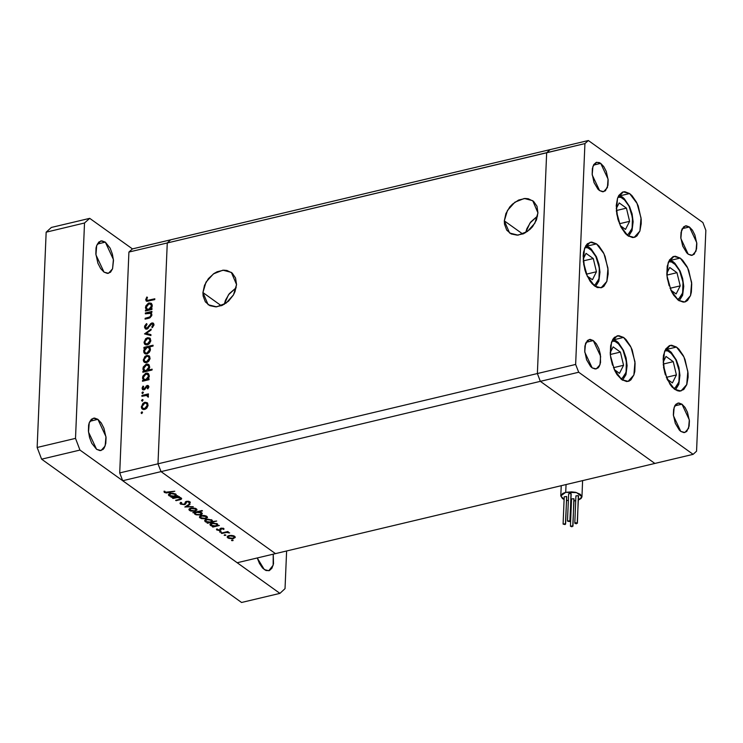<?xml version="1.0" encoding="UTF-8"?>
<svg xmlns="http://www.w3.org/2000/svg" width="743" height="743" viewBox="0 0 743 743"><rect width="100%" height="100%" fill="white"/><g stroke="black" fill="none" stroke-linecap="round" stroke-linejoin="round"><path stroke-width="1.11" d="M678.424 300.321L670.985 290.476L667 275.95L668.124 262.762L673.882 256.4L680.189 258.062L670.669 260.329L680.189 258.062L682.613 260.217L686.987 266.598L688.77 270.582L691.733 283.854L691.389 292.101L690.507 295.556L687.516 300.469L685.51 301.732L683.272 302.141L678.424 300.321L673.706 295.287L671.626 291.785L667.428 278.996L666.88 274.529L667.223 266.282L669.406 260.004L673.102 256.641L675.341 256.242L680.189 258.062L687.628 267.907L691.612 282.433L690.488 295.612L684.73 301.983L678.424 300.321M674.69 389.323L667.251 379.478L663.276 364.943L664.391 351.764L670.158 345.402L676.464 347.065L666.935 349.331L676.464 347.065L678.879 349.219L683.254 355.6L685.037 359.584L687.999 372.856L688.074 377.147L686.783 384.558L683.783 389.471L679.539 391.143L677.142 390.66L672.266 387.168L669.972 384.28L664.697 372.484L663.081 359.231L663.49 355.284L665.682 349.006L669.369 345.644L671.616 345.244L676.464 347.065L683.894 356.909L687.879 371.435L686.755 384.614L680.997 390.985L674.69 389.323M621.817 379.701L614.377 369.856L610.393 355.33L611.517 342.142L617.275 335.78L623.581 337.443L614.062 339.709L623.581 337.443L626.005 339.597L630.38 345.978L632.163 349.972L635.126 363.234L634.782 371.481L633.9 374.936L630.909 379.849L628.903 381.113L626.665 381.521L621.817 379.701L617.099 374.667L615.018 371.166L610.811 358.377L610.272 353.909L610.616 345.662L612.799 339.384L614.489 337.294L618.733 335.622L623.581 337.443L631.021 347.287L635.005 361.813L633.881 375.001L628.123 381.363L621.817 379.701M594.734 286.148L587.295 276.303L583.311 261.777L584.435 248.599L590.193 242.237L596.508 243.899L586.979 246.165L596.508 243.899L598.923 246.044L603.297 252.434L605.081 256.419L608.043 269.69L608.118 273.981L606.827 281.383L603.827 286.296L601.821 287.569L597.186 287.495L592.31 284.002L590.016 281.114L586.162 273.628L584.741 269.31L583.125 256.066L583.534 252.118L585.725 245.84L587.407 243.75L591.651 242.079L596.508 243.899L603.938 253.744L607.923 268.269L606.799 281.448L601.041 287.82L594.734 286.148M627.844 235.763L620.405 225.918L616.43 211.393L617.544 198.205L623.312 191.843L629.618 193.505L620.089 195.771L629.618 193.505L632.033 195.66L636.407 202.04L638.191 206.025L641.163 219.296L641.228 223.597L639.937 230.999L636.937 235.912L634.94 237.175L632.692 237.584L627.844 235.763L625.42 233.608L621.055 227.228L617.851 218.925L616.235 205.672L617.526 198.27L618.835 195.446L622.523 192.084L624.77 191.685L629.618 193.505L637.048 203.35L641.033 217.875L639.918 231.054L634.15 237.426L627.844 235.763M681.953 404.155L674.737 405.873L681.953 404.155L685 407.405L687.489 412.235L689.402 420.798L689.179 426.111L686.681 431.516L683.941 432.593L680.811 431.414L673.446 415.69L674.17 407.192L677.885 403.077L681.953 404.155L689.328 419.879L688.603 428.386L684.888 432.491L680.811 431.414L679.251 430.03L675.285 423.334L673.372 414.78L673.595 409.458L674.997 405.409L676.093 404.062L678.833 402.975L681.953 404.155M600.706 163.367L593.49 165.085L600.706 163.367L603.753 166.618L606.242 171.447L608.155 180.01L607.932 185.323L605.434 190.728L602.694 191.805L599.564 190.626L592.199 174.902L592.923 166.404L596.638 162.29L600.706 163.367L608.08 179.091L607.356 187.598L603.632 191.703L599.564 190.626L598.004 189.242L594.038 182.546L592.125 173.992L592.347 168.67L593.75 164.621L596.137 162.457L599.127 162.503L600.706 163.367M593.285 340.573L586.06 342.291L593.285 340.573L596.323 343.823L598.812 348.653L600.381 354.327L600.502 362.538L599.099 366.587L598.004 367.934L595.273 369.011L592.143 367.841L584.769 352.108L585.493 343.61L589.218 339.505L593.285 340.573L600.65 356.296L599.926 364.804L596.211 368.909L592.143 367.841L590.583 366.448L586.608 359.761L584.695 351.198L584.917 345.876L587.416 340.48L590.156 339.402L593.285 340.573M689.383 226.949L682.167 228.668L689.383 226.949L692.43 230.2L694.919 235.029L696.832 243.593L696.609 248.905L694.111 254.301L691.371 255.388L688.241 254.208L680.876 238.484L681.6 229.977L685.315 225.872L689.383 226.949L696.748 242.673L696.024 251.18L692.309 255.286L688.241 254.208L686.681 252.824L682.706 246.128L680.792 237.565L681.015 232.253L683.514 226.856L686.253 225.77L689.383 226.949M546.616 152.742L537.356 373.571L540.356 381.335L654.824 463.409L693.145 454.298L696.59 451.159L705.85 230.33L702.85 222.566L588.382 140.492L584.927 143.631L575.676 364.451L578.667 372.215L693.145 454.298L275.477 553.646L654.824 463.409L540.356 381.335L578.667 372.215L540.356 381.335L654.824 463.409L540.356 381.335L161.008 471.573L275.477 553.646L161.008 471.573L540.356 381.335L537.356 373.571L575.676 364.451L158.008 463.808L167.268 242.98L584.927 143.631L588.382 140.492L550.061 149.603L546.616 152.742L537.356 373.571L540.356 381.335L537.356 373.571L546.616 152.742L537.356 373.571L158.008 463.808L161.008 471.573L158.008 463.808L167.268 242.98L158.008 463.808L167.268 242.98L546.616 152.742L550.061 149.603L546.616 152.742L584.927 143.631L575.676 364.451L578.667 372.215L693.145 454.298L696.59 451.159L705.85 230.33L702.85 222.566L588.382 140.492L550.061 149.603L546.616 152.742M202.923 292.528L221.34 305.735L202.923 292.528L203.099 295.955L205.337 301.825L209.767 305.67L215.711 306.905L222.268 305.345L228.445 301.221L233.293 295.175L234.974 291.702L236.543 284.532L233.46 294.869L226.021 303.19L216.575 306.859L208.142 304.695L202.923 292.528L205.997 282.191L213.445 273.87L222.881 270.201L231.324 272.365L236.543 284.532L235.55 277.975L232.15 273.015L226.856 270.424L223.745 270.155L217.188 271.715L213.993 273.489L208.374 278.671L204.492 285.358L202.923 292.528M504.358 220.829L522.775 234.026L504.358 220.829L504.534 224.247L506.772 230.116L511.203 233.961L517.147 235.197L523.704 233.636L529.88 229.522L532.517 226.68L536.409 219.993L537.969 212.832L534.895 223.169L527.456 231.491L518.01 235.15L509.577 232.996L504.358 220.829L507.432 210.483L514.871 202.161L524.317 198.502L532.759 200.666L537.969 212.832L536.985 206.266L533.585 201.316L528.292 198.725L525.18 198.455L518.623 200.016L512.447 204.13L509.809 206.972L505.927 213.659L504.358 220.829M170.714 239.84L167.268 242.98L128.948 252.091L119.688 472.919L158.008 463.808L119.688 472.919L128.948 252.091L132.403 248.951L170.714 239.84L167.268 242.98L170.714 239.84L550.061 149.603L132.403 248.951L128.948 252.091L167.268 242.98L170.714 239.84M537.57 216.074L529.926 223.114L525.719 232.615L526.88 228.686L530.771 221.999L537.57 216.074M236.144 287.773L228.491 294.813L224.284 304.314L225.445 300.386L229.336 293.699L236.144 287.773M122.688 480.684L237.156 562.767L275.477 553.646L161.008 471.573L122.688 480.684L119.688 472.919L122.688 480.684L161.008 471.573L158.008 463.808L161.008 471.573L275.477 553.646L237.156 562.767L122.688 480.684M173.008 498.469L172.497 498.107L179.035 496.556L179.537 496.918L178.357 497.197L181.227 498.014L181.691 498.674L181.069 499.407L176.119 500.698L175.608 500.336L180.335 499.11L180.335 498.144L177.419 497.531L173.008 498.469L177.196 497.55L180.335 498.144L180.716 498.674L180.112 499.212L175.608 500.336L176.119 500.698L181.691 498.711L178.357 497.197L179.537 496.918L179.035 496.556L172.497 498.107L173.008 498.469M184.533 504.646L180.66 504.172L180.029 503.187L180.735 502.37L181.663 502.602L181.413 503.847L183.168 504.358L184.71 503.921L185.406 501.896L186.279 501.395L188.378 501.284L190.282 502.203L189.92 503.29L188.917 503.095L188.796 501.924L186.697 501.804L185.676 504.033L184.533 504.646L187.004 501.701L188.963 502.027L188.917 503.095L189.92 503.29L189.929 501.85L186.456 501.349L184.032 504.274L181.413 503.847L181.663 502.602L180.735 502.37L180.01 503.308L180.493 504.06L180.568 502.5L180.493 504.06L184.533 504.646L184.552 504.06L184.533 504.646M184.868 506.977L189.456 504.023L190.004 504.413L186.614 506.531L193.282 506.772L184.868 506.977L193.282 506.772L186.614 506.531L190.004 504.413L189.456 504.023L184.868 506.977M190.793 508.128L195.205 508.296L196.709 509.178L196.914 510.06L194.369 511.314L190.626 510.989L189.205 510.144L189.019 509.141L190.793 508.128L188.917 509.494L189.567 510.46L195.065 511.184L196.969 509.809L196.328 508.844L193.682 507.98L190.793 508.128M201.288 515.642L205.7 515.818L207.455 517.407L205.217 518.781L201.437 518.614L199.468 517.332L199.765 516.348L201.288 515.642L199.403 517.017L200.062 517.982L205.551 518.707L207.455 517.332L206.823 516.366L204.167 515.503L201.288 515.642M217.69 525.422L219.399 525.496L212.869 527.056L212.359 526.694L213.492 526.425L210.817 525.682L209.935 524.521L210.659 523.583L213.278 522.97L217.569 524.094L217.69 525.422L217.346 523.908L211.811 523.156L209.935 524.549L210.566 525.505L213.492 526.425L212.359 526.694L212.869 527.056L219.399 525.496L217.69 525.422L217.736 524.261L217.69 525.422M231.528 540.542L231.955 539.994L233.135 540.477L231.76 540.653L233.153 540.393L231.807 540.031L231.528 540.542M229.067 535.564L233.478 535.731L235.187 537.495L232.633 538.759L228.89 538.434L227.247 537.254L227.544 536.27L229.067 535.564L227.182 536.929L227.841 537.895L233.339 538.629L235.243 537.245L234.602 536.288L231.946 535.415L229.067 535.564M224.219 535.304L224.646 534.756L225.826 535.239L224.46 535.415L225.853 535.155L224.497 534.784L224.219 535.304M221.767 533.437L221.256 533.065L227.795 531.514L228.296 531.877L227.339 532.109L229.643 532.945L226.587 532.415L221.767 533.437L226.299 532.443L229.643 532.945L227.339 532.109L228.296 531.877L227.795 531.514L221.256 533.065L221.767 533.437M219.659 532.034L220.095 531.486L221.265 531.969L219.9 532.146L221.293 531.886L219.937 531.524L219.659 532.034M220.987 528.162L223.504 528.357L223.866 529.48L221.525 528.514L220.81 530.093L219.176 530.586L216.473 529.527L217.55 529.09L217.829 529.935L219.612 530.065L220.987 528.162L219.454 530.112L216.603 528.997L216.9 530.056L219.993 530.474L221.525 528.514L223.866 529.48L223.745 528.505L220.987 528.162M212.275 521.595L216.687 521.029L207.511 523.211L207.009 522.849L208.142 522.58L205.467 521.837L204.576 520.676L205.83 519.506L207.919 519.125L212.108 520.165L212.275 521.595L211.987 520.072L206.461 519.32L204.576 520.704L205.207 521.67L208.142 522.58L207.009 522.849L207.511 523.211L216.687 521.029L212.275 521.595L212.331 520.369L212.275 521.595M194.545 512.763L192.827 512.689L202.505 510.868L198.687 511.778L202.245 513.32L201.957 514.314L200.424 515.02L195.957 514.806L194.294 513.125L194.889 514.267L200.424 515.02L202.3 513.645L201.669 512.67L198.687 511.778L202.505 510.868L202.003 510.506L192.827 512.689L194.545 512.763L194.564 512.271L194.545 512.763M176.156 495.646L177.874 495.72L171.345 497.281L170.834 496.918L171.967 496.649L168.457 495.079L169.135 493.807L172.933 493.231L176.045 494.318L176.156 495.646L175.812 494.141L170.286 493.38L168.401 494.773L169.032 495.739L171.967 496.649L170.834 496.918L171.345 497.281L177.874 495.72L176.156 495.646L176.212 494.485L176.156 495.646M165.243 492.247L166.989 492.535L174.781 491.207L166.432 493.018L164.296 492.451L163.971 491.225L164.955 491.272L165.243 492.247L164.955 491.272L163.971 491.225L164.296 492.451L168.745 492.646L174.781 491.207L165.243 492.247M145.322 313.862L145.359 313.007L151.897 311.447L151.86 312.301L150.68 312.589L151.591 313.509L151.748 315.664L149.612 317.967L145.108 319.118L145.145 318.264L149.984 316.927L151.07 314.976L150.634 313.602L149.612 313.026L145.322 313.862L150.337 313.314L151.07 314.976L149.705 317.075L145.145 318.264L145.108 319.118L148.442 318.329L151.86 314.93L150.68 312.589L151.86 312.301L151.897 311.447L145.359 313.007L146.25 313.639L145.359 313.007L145.322 313.862M146.854 329.121L145.452 328.926L144.569 327.477L144.727 326.01L146.232 323.929L147.04 324.301L145.479 327.087L146.743 328.285L150.885 323.502L152.166 322.899L153.439 323.279L153.903 325.193L152.324 327.7L151.804 327.05L153.03 324.663L151.962 323.79L146.854 329.121L151.962 323.79L153.03 324.914L151.804 327.05L152.324 327.7L153.95 324.793L153.29 323.149L151.962 322.936L146.9 328.257L145.99 328.1L145.47 326.753L147.04 324.301L146.622 323.604L144.551 326.966L145.721 327.812L144.551 326.966L145.368 328.87L146.854 329.121M144.486 333.923L151.154 329.065L151.117 329.994L146.26 333.44L150.922 334.619L150.885 335.548L144.486 333.923L150.885 335.548L150.922 334.619L146.26 333.44L151.117 329.994L151.154 329.065L144.486 333.923M147.541 337.675L150.058 338.288L150.699 341.232L148.795 344.148L145.953 344.938L144.486 343.972L144.031 342.439L145.637 338.724L147.541 337.675L144.031 342.086L145.034 344.529L147.244 344.891L149.603 343.387L150.792 340.48L149.826 338.084L147.541 337.675L148.851 338.613L147.541 337.675M146.798 355.414L149.315 356.027L149.956 358.971L148.052 361.887L145.21 362.668L143.743 361.711L143.288 360.179L144.894 356.464L146.798 355.414L143.288 359.826L144.291 362.268L146.501 362.63L148.86 361.126L150.049 358.219L149.074 355.813L146.798 355.414L148.108 356.352L146.798 355.414M147.857 379.144L149.074 378.856L149.037 379.71L142.498 381.261L142.535 380.407L143.668 380.137L142.582 378.382L142.851 376.134L145.758 373.237L147.383 373.107L148.832 374.119L148.916 377.676L147.857 379.144L149.306 376.004L148.21 373.478L146.092 373.144L142.545 377.583L143.668 380.137L142.535 380.407L142.498 381.261L149.037 379.71L149.074 378.856L147.857 379.144L148.749 379.775L147.857 379.144M141.059 412.913L141.69 411.993L142.507 412.263L141.922 413.479L141.059 412.913L141.774 413.535L142.322 412.021L142.545 412.449L141.839 411.938L141.059 412.913L141.876 413.498L141.059 412.913M144.839 402.269L147.355 402.873L147.987 405.827L146.092 408.743L143.25 409.523L141.783 408.566L141.319 407.034L142.925 403.319L144.839 402.269L141.319 406.681L142.331 409.114L144.532 409.486L146.9 407.972L148.089 405.074L147.114 402.669L144.839 402.269L146.148 403.208L144.839 402.269M141.579 400.561L142.21 399.632L143.028 399.91L142.433 401.127L141.579 400.561L142.294 401.174L142.842 399.66L143.065 400.096L142.359 399.585L141.579 400.561L142.396 401.146L141.579 400.561M141.867 396.307L141.904 395.452L148.442 393.901L148.405 394.756L147.439 394.988L148.386 395.926L148.191 397.226L146.547 395.425L141.867 396.307L146.306 395.406L147.253 395.666L148.191 397.226L148.451 396.428L147.439 394.988L148.405 394.756L148.442 393.901L141.904 395.452L142.795 396.093L141.904 395.452L141.867 396.307M141.894 392.973L142.526 392.053L143.343 392.323L142.758 393.539L141.894 392.973L142.61 393.595L143.158 392.081L143.38 392.508L142.675 391.998L141.894 392.973L142.712 393.558L141.894 392.973M147.207 385.468L148.804 386.314L147.848 388.83L147.309 388.385L148.043 386.843L147.374 386.295L144.43 389.685L142.35 389.369L142.173 387.725L143.065 386.1L143.64 386.518L142.953 388.505L143.789 389.063L147.207 385.468L143.901 389.044L142.897 388.069L143.64 386.518L143.065 386.1L142.089 388.301L142.675 389.704L143.891 389.899L147.207 386.323L148.043 387.019L147.309 388.385L147.848 388.83L148.851 386.824L148.349 385.636L147.207 385.468L148.823 386.629L147.207 385.468M148.182 370.098L152.083 369.178L152.046 370.033L142.879 372.215L142.916 371.351L144.049 371.082L142.962 369.327L143.223 367.079L146.139 364.181L147.764 364.051L149.213 365.064L149.259 368.63L148.182 370.098L149.687 366.949L148.591 364.432L146.473 364.089L142.916 368.537L144.049 371.082L142.916 371.351L142.879 372.215L152.046 370.033L152.083 369.178L148.182 370.098L149.074 370.738L148.182 370.098M145.089 347.947L143.882 348.235L143.919 347.38L153.095 345.198L153.058 346.052L149.232 346.962L150.142 347.993L150.327 350.222L149.315 352.303L147.207 353.844L145.284 353.891L143.993 352.758L143.687 350.668L144.504 348.634L143.65 351.077L144.746 353.603L146.863 353.947L150.411 349.498L149.232 346.962L153.058 346.052L153.095 345.198L143.919 347.38L143.882 348.235L145.619 348.328L145.089 347.947M150.801 308.921L152.018 308.633L151.981 309.487L145.442 311.048L145.479 310.193L146.612 309.924L145.526 308.159L145.786 305.912L148.368 303.144L151.377 303.441L152.222 305.094L152.018 307.045L150.801 308.921L152.25 305.791L151.154 303.265L149.037 302.921L145.489 307.37L146.612 309.924L145.479 310.193L145.442 311.048L151.981 309.487L152.018 308.633L150.801 308.921L151.693 309.562L150.801 308.921M146.612 299.41L147.569 300.404L154.813 298.77L154.776 299.624L146.863 301.305L145.693 299.578L146.826 297.033L147.495 297.376L146.612 299.41L147.495 297.376L146.826 297.033L145.693 299.578L146.278 301.082L154.776 299.624L154.813 298.77L148.86 300.181L149.752 300.813L146.975 300.246L146.612 299.41M143.269 409.532L142.944 408.399L143.269 409.532M142.21 407.313L141.319 406.681L142.21 407.313M146.501 403.412L147.736 403.375L146.501 403.412M147.829 404.396L146.455 403.384L147.281 405.26L144.569 408.631L145.349 409.198L142.888 408.362L142.127 406.486L144.792 403.124L146.455 403.384M148.006 405.771L147.281 405.26L148.006 405.771M147.309 395.713L148.163 395.508L147.309 395.713M148.154 395.499L147.439 394.988L148.154 395.499M148.331 396.948L147.653 396.456L148.331 396.948M147.876 388.793L147.309 388.385L147.876 388.793M148.702 387.493L148.043 387.019L148.702 387.493M143.733 389.926L142.089 388.301L143.733 389.926M144.625 389.564L143.901 389.044L144.625 389.564M145.136 389.1L144.532 388.663L145.136 389.1M145.869 387.892L145.247 387.447L145.869 387.892M146.835 386.499L146.185 386.035L146.835 386.499M148.331 386.815L148.851 386.62L148.331 386.815M143.427 381.048L142.535 380.407L143.427 381.048M144.551 380.778L143.668 380.137L144.551 380.778M144.681 380.741L144.179 379.413L144.681 380.741M143.418 378.215L142.545 377.583L143.418 378.215M147.551 374.184L146.092 373.144L147.551 374.184M147.718 374.296L148.916 374.249L147.718 374.296L148.498 376.209L145.786 379.636L146.677 380.267L144.161 379.394L143.343 377.425L146.046 373.998L149.083 375.299M144.161 379.394L145.303 380.044M149.222 376.72L148.498 376.209L149.222 376.72M143.808 371.992L142.916 371.351L143.808 371.992M144.931 371.723L144.049 371.082L144.931 371.723M145.061 371.695L144.56 370.358L145.061 371.695M143.789 369.16L142.916 368.537L143.789 369.16M147.931 365.138L146.473 364.089L147.931 365.138M148.098 365.24L149.297 365.194L148.098 365.24L148.879 367.153L146.167 370.581L147.058 371.221L144.532 370.348L143.724 368.37L146.427 364.952L149.464 366.253M144.532 370.348L145.684 370.989M149.594 367.664L148.879 367.153L149.594 367.664M145.238 362.677L144.913 361.544L145.238 362.677M144.17 360.457L143.288 359.826L144.17 360.457M148.461 356.556L149.696 356.519L148.461 356.556M149.798 357.541L148.424 356.529L149.25 358.405L146.529 361.776L147.318 362.343L144.857 361.507L144.086 359.631L146.761 356.269L148.424 356.529M149.965 358.915L149.25 358.405L149.965 358.915M144.811 348.012L143.919 347.38L144.811 348.012M148.86 347.743L149.845 347.51L148.86 347.743M145.647 353.993L145.284 352.823L145.647 353.993M144.532 351.718L143.65 351.077L144.532 351.718M150.216 348.736L148.814 347.715M145.256 352.804L144.458 350.882L147.16 347.455L148.804 347.696L149.612 349.665L146.9 353.092L145.256 352.804L146.715 353.844M149.612 349.665L148.6 347.575L146.65 347.622L144.931 349.219L144.597 351.903L145.479 352.944L147.69 353.649L146.9 353.092L148.776 351.82L149.612 349.665M145.981 344.938L145.656 343.805L145.981 344.938M144.913 342.718L144.031 342.086L144.913 342.718M149.204 338.817L150.439 338.78L149.204 338.817M150.541 339.802L149.167 338.789L149.993 340.666L147.272 344.037L148.061 344.603L145.6 343.768L144.829 341.891L147.504 338.529L149.167 338.789M150.708 341.186L149.993 340.666L150.708 341.186M146.752 334.499L147.244 334.146L146.752 334.499M147.876 334.591L146.26 333.44L150.894 335.362L147.876 334.591M147.634 328.777L146.9 328.257L147.634 328.777M148.405 328.146L147.792 327.709L148.405 328.146M149.9 326.084L149.297 325.648L149.9 326.084M151.182 324.236L150.578 323.799L151.182 324.236M153.132 324.245L151.962 322.936L153.866 324.041L153.132 324.245M152.482 327.542L151.804 327.05L152.482 327.542M153.829 325.49L153.03 324.914L153.829 325.49M146.315 329.186L146.157 328.22L146.315 329.186M147.328 328.954L147.114 328.415M150.383 313.351L151.331 313.119L150.383 313.351M151.098 312.887L150.68 312.589L151.098 312.887M146.027 318.896L145.145 318.264L146.027 318.896M149.083 318.153L148.21 317.53L149.083 318.153M150.402 317.577L149.705 317.075L150.402 317.577M151.795 315.496L151.07 314.976L151.795 315.496M146.371 310.825L145.479 310.193L146.371 310.825M147.495 310.555L146.612 309.924L147.495 310.555M147.625 310.528L147.123 309.19L147.625 310.528M146.352 307.992L145.489 307.37L146.352 307.992M150.495 303.971L149.037 302.921L150.495 303.971M150.662 304.082L151.86 304.026L150.662 304.082L151.442 305.986L148.73 309.413L149.622 310.054L147.095 309.181L146.287 307.212L148.99 303.785L152.027 305.085M147.095 309.181L148.247 309.831M152.157 306.506L151.442 305.986L152.157 306.506M147.346 301.305L145.693 299.578L147.328 300.497L147.337 301.305M147.439 297.469L146.826 297.033L147.439 297.469M142.127 406.486L142.777 408.269L145.071 408.455L146.817 406.82L147.133 404.248L145.786 403.087L144.291 403.291L142.6 404.851L142.127 406.486M143.343 377.425L144.356 379.515L146.808 379.199L148.368 377.045L148.145 374.751L147.03 373.989L145.461 374.212L143.836 375.772L143.343 377.425M143.724 368.37L144.736 370.469L146.687 370.413L148.656 368.277L148.739 366.132L147.411 364.934L145.842 365.157L144.216 366.726L143.724 368.37M144.086 359.631L144.736 361.414L147.04 361.609L149.009 359.51L149.092 357.392L147.746 356.231L146.25 356.436L144.569 357.996L144.086 359.631M144.829 341.891L145.479 343.675L147.783 343.87L149.752 341.771L149.845 339.653L148.489 338.492L146.993 338.706L145.647 339.765L144.829 341.891M146.287 307.212L147.3 309.302L149.752 308.977L151.312 306.831L151.089 304.537L149.975 303.766L148.405 303.998L146.78 305.559L146.287 307.212M232.773 540.068L232.745 540.7L232.773 540.068M235.132 536.827L235.094 537.672L235.132 536.827M233.358 538.099L233.339 538.629L233.358 538.099M227.915 535.991L227.841 537.895L227.915 535.991M233.794 536.474L234.268 537.198L232.828 538.266L228.64 537.709L228.147 536.948L229.587 535.462L233.794 536.474L233.822 535.861L233.794 536.474L229.828 535.87L228.147 536.957L229.448 538.108L231.714 538.415L233.989 537.728L233.794 536.474M225.463 534.83L225.435 535.462L225.463 534.83M227.358 531.616L227.339 532.109L227.358 531.616M228.695 532.267L228.668 532.907L228.695 532.267M226.318 531.867L226.299 532.443L226.318 531.867M223.987 532.425L223.959 532.907L223.987 532.425M220.903 531.561L220.875 532.192L220.903 531.561M223.903 528.644L223.866 529.48L223.903 528.644M222.965 528.162L222.937 528.691L222.965 528.162M221.098 528.134L221.07 528.756L221.098 528.134M220.894 528.189L220.81 530.093L220.894 528.189M220.067 528.654L219.993 530.474L220.067 528.654M216.937 529.035L216.9 530.056L216.937 529.035M212.888 526.564L212.869 527.056L212.888 526.564M210.641 523.592L210.566 525.505L210.641 523.592M216.547 524.112L217.058 524.874L215.619 525.914L211.383 525.329L210.901 524.567L212.331 523.053L216.547 524.112L216.575 523.49L216.547 524.112L212.767 523.434L210.901 524.577L212.201 525.738L214.495 526.072L216.835 525.338L216.547 524.112M207.538 522.728L207.511 523.211L207.538 522.728M205.291 519.756L205.207 521.67L205.291 519.756M211.188 520.267L211.699 521.029L210.26 522.078L206.034 521.493L205.542 520.732L206.972 519.218L211.188 520.267L211.216 519.654L211.188 520.267L207.418 519.598L205.616 520.481L206.396 521.716L209.721 522.18L211.486 521.502L211.188 520.267M207.343 516.905L207.316 517.75L207.343 516.905M205.579 518.187L205.551 518.707L205.579 518.187M200.136 516.069L200.062 517.982L200.136 516.069M206.015 516.561L206.489 517.277L205.04 518.345L200.861 517.787L200.369 517.026L201.808 515.54L201.79 516.014L206.015 516.561L206.043 515.948L206.015 516.561L202.05 515.958L200.369 517.035L201.669 518.187L204.511 518.447L206.322 517.685L206.015 516.561M198.706 511.286L198.687 511.778L198.706 511.286M200.443 514.49L200.424 515.02L200.443 514.49M194.972 512.178L194.889 514.267L194.972 512.178M195.688 514.072L195.177 513.311L196.635 511.778L196.616 512.271L200.851 512.856L200.879 512.243L201.334 513.617L199.913 514.658L196.05 514.295L198.966 514.797L201.074 514.11L200.675 512.744L197.74 512.113L195.242 513.051L195.688 514.072M196.858 509.382L196.821 510.227L196.858 509.382M195.084 510.664L195.065 511.184L195.084 510.664M189.651 508.556L189.567 510.46L189.651 508.556M195.53 509.039L195.994 509.754L194.555 510.822L190.366 510.265L189.874 509.503L191.313 508.017L191.295 508.491L195.53 509.039L195.558 508.426L195.53 509.039L191.555 508.435L189.874 509.512L191.174 510.664L194.025 510.924L195.827 510.172L195.53 509.039M186.642 505.779L186.614 506.531L186.642 505.779M189.985 501.887L189.92 503.29L189.985 501.887M188.982 501.423L188.963 502.027L188.982 501.423M186.252 501.404L186.214 502.249L186.252 501.404M186.149 501.441L186.084 503.002L186.149 501.441M178.385 496.705L178.357 497.197L178.385 496.705M179.472 499.407L179.453 499.909L179.472 499.407M176.137 500.215L176.119 500.698L176.137 500.215M180.354 497.569L180.335 498.144L180.354 497.569M177.224 496.983L177.196 497.55L177.224 496.983M175.385 497.42L175.367 497.912L175.385 497.42M171.364 496.788L171.345 497.281L171.364 496.788M169.116 493.816L169.032 495.739L169.116 493.816M175.023 494.336L175.534 495.098L174.085 496.138L169.859 495.553L169.376 494.792L170.806 493.278L175.023 494.336L175.042 493.714L175.023 494.336L171.243 493.658L169.376 494.801L170.676 495.971L172.97 496.296L175.311 495.562L175.023 494.336M168.763 492.154L168.745 492.646L168.763 492.154M164.352 491.244L164.296 492.451L164.352 491.244M105.283 242.153L97.342 244.038L105.283 242.153L101.837 240.853L98.828 242.042L96.701 245.534L96.079 247.986L95.838 253.837L97.937 263.254L100.677 268.567L104.029 272.133L95.921 254.84L96.72 245.487L100.807 240.964L105.283 242.153L113.391 259.446L112.592 268.799L108.506 273.322L104.029 272.133L107.466 273.433L110.484 272.244L112.611 268.752L113.475 260.449L112.379 254.097L110.103 248.208L105.283 242.153M264.276 569.565L257.282 557.974L259.456 563.51L262.558 568.042L266.013 570.522L269.31 570.578L271.929 568.191L273.48 563.733L273.238 554.176L273.145 565.247L268.752 570.754L264.276 569.565M97.853 419.358L89.912 421.244L97.853 419.358L94.417 418.068L91.398 419.247L89.271 422.739L88.649 425.191L88.408 431.042L89.504 437.395L91.779 443.283L96.599 449.348L88.491 432.045L89.29 422.693L93.377 418.179L97.853 419.358L105.961 436.652L105.162 446.004L101.076 450.527L96.599 449.348L100.036 450.639L103.054 449.45L104.252 447.964L105.803 443.515L106.045 437.664L103.946 428.247L101.206 422.934L97.853 419.358M37.15 447.518L46.177 232.15L51.36 227.432L89.671 218.321L132.403 248.951L89.671 218.321L84.498 223.03L89.671 218.321L51.36 227.432L46.177 232.15L84.498 223.03L75.47 438.407L84.498 223.03L46.177 232.15L37.15 447.518L75.47 438.407L37.15 447.518L41.645 459.165L79.965 450.054L75.47 438.407L79.965 450.054L279.879 593.397L79.965 450.054L41.645 459.165L37.15 447.518M241.568 602.508L41.645 459.165L241.568 602.508L279.879 593.397L285.061 588.688L279.879 593.397L241.568 602.508M286.64 550.99L285.061 588.688L286.64 550.99M572.974 526.258L573.912 498.692L572.964 526.267L570.401 526.165L572.769 525.96L574.079 499.12M577.385 523.258L578.333 495.692L577.385 523.267L574.813 523.165L577.181 522.961L578.491 496.12M570.067 521.103L571.014 493.538L570.067 521.112L567.503 521.01L569.872 520.806L571.181 493.965M565.655 524.112L566.603 496.547L565.655 524.121L563.083 524.01L565.46 523.806L566.77 496.965M565.739 492.33L566.064 484.529L565.739 492.33L562.739 493.454L560.807 495.897L562.432 498.507L564.113 499.445L560.807 495.934L565.739 492.33L576.568 492.581L581.945 496.816L580.32 494.253L575.676 492.358L571.655 491.829L565.739 492.33M575.76 500.671L574.033 500.875L575.76 500.671M571.46 500.94L570.912 500.912L571.46 500.94M568.358 500.643L566.649 500.29L568.358 500.643M578.36 500.039L581.035 498.562L581.945 496.853L578.36 500.039M575.955 495.906L578.333 495.692L575.955 495.897L574.813 523.165M564.225 496.761L566.603 496.547L564.225 496.751L563.083 524.01M568.646 493.761L571.014 493.538L568.646 493.742L567.503 521.01M571.543 498.915L573.912 498.692L571.543 498.897L570.401 526.165M565.46 523.806L563.101 524.112L565.051 524.558L565.46 523.806M569.872 520.806L567.522 521.112L569.472 521.558L569.872 520.806M577.181 522.961L575.416 522.719L574.831 523.267L576.317 523.769L577.181 522.961M572.769 525.96L570.42 526.267L571.906 526.768L572.769 525.96M669.322 260.143L673.028 261.647L679.585 270.768L683.012 282.145L682.65 292.974L678.647 299.215M668.533 261.712L671.616 262.01L675.675 264.917L679.306 270.229L681.972 277.139L683.263 284.597L682.975 291.451L681.155 296.68L677.56 299.643M676.994 272.69L669.74 267.48L666.805 273.257L669.74 267.48L676.994 272.69L666.917 275.086L676.994 272.69L680.179 285.916L676.994 272.69M670.845 290.16L676.102 293.931L680.179 285.916L676.102 293.931L670.845 290.16M673.66 263.124L673.028 261.647L669.452 259.929M670.047 288.321L680.179 285.916L670.047 288.321M669.127 285.804L667.279 278.105L669.127 285.804M665.598 349.145L669.294 350.65L675.851 359.77L679.278 371.138L678.916 381.976L674.913 388.208M664.799 350.715L667.883 351.012L671.941 353.919L675.582 359.231L678.248 366.141L679.529 373.59L679.241 380.453L677.43 385.682L673.827 388.645M673.26 361.683L666.007 356.482L663.081 362.25L666.007 356.482L673.26 361.683L663.193 364.079L673.26 361.683L676.446 374.909L673.26 361.683M667.112 379.162L672.369 382.933L676.446 374.909L672.369 382.933L667.112 379.162M669.926 352.126L669.294 350.65L665.728 348.931M666.322 377.323L676.446 374.909L666.322 377.323M665.403 374.806L663.545 367.107L665.403 374.806M612.715 339.523L616.421 341.028L622.968 350.148L626.395 361.525L626.043 372.354L622.04 378.596M611.926 341.093L615.009 341.39L619.068 344.297L622.699 349.609L625.365 356.519L626.655 363.977L626.368 370.831L624.547 376.06L620.953 379.032M620.386 352.071L613.133 346.87L610.198 352.637L613.133 346.87L620.386 352.071L610.309 354.467L620.386 352.071L623.563 365.296L620.386 352.071M614.229 369.54L619.495 373.32L623.563 365.296L619.495 373.32L614.229 369.54M617.052 342.504L616.421 341.028L612.845 339.31M613.439 367.701L623.563 365.296L613.439 367.701M612.52 365.184L610.672 357.494L612.52 365.184M585.633 245.979L589.338 247.484L595.895 256.604L599.322 267.972L598.96 278.811L594.957 285.043M584.843 247.549L587.927 247.846L591.985 250.753L595.626 256.066L598.291 262.976L599.573 270.424L599.285 277.288L597.474 282.516L593.871 285.479M593.304 258.518L586.051 253.317L583.125 259.084L586.051 253.317L593.304 258.518L583.236 260.914L593.304 258.518L596.49 271.743L593.304 258.518M587.156 275.997L592.412 279.767L596.49 271.743L592.412 279.767L587.156 275.997M589.97 248.961L589.338 247.484L585.772 245.757M586.366 274.158L596.49 271.743L586.366 274.158M585.447 271.632L583.589 263.941L585.447 271.632M618.752 195.585L622.448 197.09L629.005 206.21L632.432 217.588L632.079 228.417L628.067 234.649M617.953 197.155L621.037 197.452L625.095 200.359L628.736 205.672L631.401 212.582L632.683 220.03L632.404 226.894L630.584 232.122L626.981 235.085M626.414 208.133L619.16 202.923L616.235 208.699L619.16 202.923L626.414 208.133L616.346 210.529L626.414 208.133L629.6 221.358L626.414 208.133M620.266 225.603L625.522 229.373L629.6 221.358L625.522 229.373L620.266 225.603M623.08 198.567L622.448 197.09L618.882 195.372M619.476 223.764L629.6 221.358L619.476 223.764M618.557 221.247L616.699 213.547L618.557 221.247M142.888 408.362L144.476 409.495M147.253 395.666L148.442 396.521M147.783 386.425L148.804 387.159M143.269 388.942L144.356 389.722M144.857 361.507L146.436 362.64M145.6 343.768L147.188 344.901M145.99 328.1L147.235 328.991M152.64 323.892L153.94 324.83M150.337 313.314L151.851 314.4M146.975 300.246L148.256 301.166M234.268 537.198L234.314 536.102M228.147 536.948L228.194 535.852M223.123 529.007L223.151 528.217M220.968 529.062L221.005 528.152M220.021 529.601L220.058 528.682M217.058 524.874L217.105 523.759M210.901 524.567L210.947 523.443M211.699 521.029L211.746 519.914M205.542 520.732L205.597 519.598M206.489 517.277L206.535 516.181M200.369 517.026L200.415 515.93M195.177 513.311L195.223 512.113M201.334 513.617L201.381 512.484M195.994 509.754L196.041 508.658M189.874 509.503L189.92 508.416M181.116 503.355L181.153 502.472M189.261 502.491L189.298 501.525M180.716 498.674L180.753 497.736M175.534 495.098L175.58 493.984M169.376 494.792L169.423 493.668M560.807 495.934L561.234 485.671M581.945 496.816L582.633 480.582M679.186 300.822L682.594 295.287L683.699 286.306L682.641 278.467L680.086 270.981L674.932 263.273L673.019 261.647M675.452 389.824L678.861 384.289L679.975 375.308L678.916 367.46L676.353 359.983L671.198 352.275L669.294 350.65M622.578 380.212L625.987 374.667L627.092 365.686L626.033 357.847L623.479 350.362L618.325 342.653L616.411 341.028M595.496 286.659L598.904 281.123L600.019 272.142L598.951 264.294L596.397 256.818L591.242 249.109L589.338 247.475M628.606 236.265L632.024 230.729L633.129 221.748L632.07 213.91L629.507 206.424L624.352 198.715L622.448 197.09"/></g></svg>
